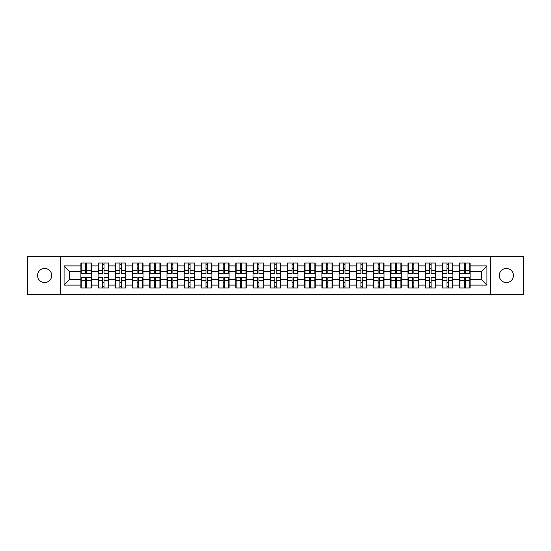 <?xml version="1.0" encoding="UTF-8"?>
<svg xmlns="http://www.w3.org/2000/svg" width="551" height="551" viewBox="0 0 551 551"><rect width="100%" height="100%" fill="white"/><g stroke="black" fill="none" stroke-linecap="round" stroke-linejoin="round"><path stroke-width="0.83" d="M506.348 282.56A7.06 7.06 0 0 1 499.282 275.5A7.06 7.06 0 0 1 506.348 268.44A7.06 7.06 0 0 1 513.408 275.5A7.06 7.06 0 0 1 506.348 282.56M44.652 282.56A7.06 7.06 0 0 1 37.592 275.5A7.06 7.06 0 0 1 44.652 268.44A7.06 7.06 0 0 1 51.718 275.5A7.06 7.06 0 0 1 44.652 282.56M490.569 294.427L523.45 294.427L523.45 256.573L490.569 256.573L490.569 294.427L60.431 294.427L60.431 256.573L27.55 256.573L27.55 294.427L60.431 294.427M490.569 256.573L60.431 256.573M481.409 279.584L481.409 271.416L470.099 271.416L470.099 279.584L481.409 279.584L486.926 285.101L486.926 265.899L470.099 265.899L470.099 263.034L459.617 263.034L459.617 271.416L452.881 271.416L452.881 279.584L459.617 279.584L459.617 271.416M486.926 285.101L470.099 285.101L470.099 287.966L459.617 287.966L459.617 285.101L452.881 285.101L452.881 287.966L442.398 287.966L442.398 285.101L435.669 285.101L435.669 287.966L425.186 287.966L425.186 285.101L418.457 285.101L418.457 287.966L407.974 287.966L407.974 285.101L401.238 285.101L401.238 287.966L390.755 287.966L390.755 285.101L384.026 285.101L384.026 287.966L373.544 287.966L373.544 285.101L366.814 285.101L366.814 287.966L356.332 287.966L356.332 285.101L349.596 285.101L349.596 287.966L339.113 287.966L339.113 285.101L332.384 285.101L332.384 287.966L321.901 287.966L321.901 285.101L315.172 285.101L315.172 287.966L304.689 287.966L304.689 285.101L297.953 285.101L297.953 287.966L287.47 287.966L287.47 285.101L280.741 285.101L280.741 287.966L270.259 287.966L270.259 285.101L263.53 285.101L263.53 287.966L253.047 287.966L253.047 285.101L246.311 285.101L246.311 287.966L235.828 287.966L235.828 285.101L229.099 285.101L229.099 287.966L218.616 287.966L218.616 285.101L211.887 285.101L211.887 287.966L201.404 287.966L201.404 285.101L194.668 285.101L194.668 287.966L184.186 287.966L184.186 285.101L177.456 285.101L177.456 287.966L166.974 287.966L166.974 285.101L160.245 285.101L160.245 287.966L149.762 287.966L149.762 285.101L143.026 285.101L143.026 287.966L132.543 287.966L132.543 285.101L125.814 285.101L125.814 287.966L115.331 287.966L115.331 285.101L108.602 285.101L108.602 287.966L98.119 287.966L98.119 285.101L91.383 285.101L91.383 287.966L80.901 287.966L80.901 285.101L64.074 285.101L64.074 265.899L80.901 265.899L80.901 271.416L69.591 271.416L69.591 279.584L80.901 279.584L80.901 271.416M459.617 265.899L452.881 265.899L452.881 263.034L442.398 263.034L442.398 265.899L435.669 265.899L435.669 263.034L425.186 263.034L425.186 265.899L418.457 265.899L418.457 263.034L407.974 263.034L407.974 265.899L401.238 265.899L401.238 263.034L390.755 263.034L390.755 265.899L384.026 265.899L384.026 263.034L373.544 263.034L373.544 265.899L366.814 265.899L366.814 263.034L356.332 263.034L356.332 265.899L349.596 265.899L349.596 263.034L339.113 263.034L339.113 265.899L332.384 265.899L332.384 263.034L321.901 263.034L321.901 265.899L315.172 265.899L315.172 263.034L304.689 263.034L304.689 265.899L297.953 265.899L297.953 263.034L287.47 263.034L287.47 265.899L280.741 265.899L280.741 263.034L270.259 263.034L270.259 265.899L263.53 265.899L263.53 263.034L253.047 263.034L253.047 265.899L246.311 265.899L246.311 263.034L235.828 263.034L235.828 265.899L229.099 265.899L229.099 263.034L218.616 263.034L218.616 265.899L211.887 265.899L211.887 263.034L201.404 263.034L201.404 265.899L194.668 265.899L194.668 263.034L184.186 263.034L184.186 265.899L177.456 265.899L177.456 263.034L166.974 263.034L166.974 265.899L160.245 265.899L160.245 263.034L149.762 263.034L149.762 265.899L143.026 265.899L143.026 263.034L132.543 263.034L132.543 265.899L125.814 265.899L125.814 263.034L115.331 263.034L115.331 265.899L108.602 265.899L108.602 263.034L98.119 263.034L98.119 265.899L91.383 265.899L91.383 263.034L80.901 263.034L80.901 265.899M459.617 279.584L459.617 285.101M452.881 279.584L452.881 285.101M452.881 265.899L452.881 271.416M435.669 279.584L442.398 279.584L442.398 271.416L435.669 271.416L435.669 285.101M442.398 279.584L442.398 285.101M442.398 265.899L442.398 271.416M435.669 265.899L435.669 271.416M418.457 279.584L425.186 279.584L425.186 271.416L418.457 271.416L418.457 285.101M425.186 279.584L425.186 285.101M425.186 265.899L425.186 271.416M418.457 265.899L418.457 271.416M401.238 279.584L407.974 279.584L407.974 271.416L401.238 271.416L401.238 285.101M407.974 279.584L407.974 285.101M407.974 265.899L407.974 271.416M401.238 265.899L401.238 271.416M384.026 279.584L390.755 279.584L390.755 271.416L384.026 271.416L384.026 285.101M390.755 279.584L390.755 285.101M390.755 265.899L390.755 271.416M384.026 265.899L384.026 271.416M366.814 279.584L373.544 279.584L373.544 271.416L366.814 271.416L366.814 285.101M373.544 279.584L373.544 285.101M373.544 265.899L373.544 271.416M366.814 265.899L366.814 271.416M349.596 279.584L356.332 279.584L356.332 271.416L349.596 271.416L349.596 285.101M356.332 279.584L356.332 285.101M356.332 265.899L356.332 271.416M349.596 265.899L349.596 271.416M332.384 279.584L339.113 279.584L339.113 271.416L332.384 271.416L332.384 285.101M339.113 279.584L339.113 285.101M339.113 265.899L339.113 271.416M332.384 265.899L332.384 271.416M315.172 279.584L321.901 279.584L321.901 271.416L315.172 271.416L315.172 285.101M321.901 279.584L321.901 285.101M321.901 265.899L321.901 271.416M315.172 265.899L315.172 271.416M297.953 279.584L304.689 279.584L304.689 271.416L297.953 271.416L297.953 285.101M304.689 279.584L304.689 285.101M304.689 265.899L304.689 271.416M297.953 265.899L297.953 271.416M280.741 279.584L287.47 279.584L287.47 271.416L280.741 271.416L280.741 285.101M287.47 279.584L287.47 285.101M287.47 265.899L287.47 271.416M280.741 265.899L280.741 271.416M263.53 279.584L270.259 279.584L270.259 271.416L263.53 271.416L263.53 285.101M270.259 279.584L270.259 285.101M270.259 265.899L270.259 271.416M263.53 265.899L263.53 271.416M246.311 279.584L253.047 279.584L253.047 271.416L246.311 271.416L246.311 285.101M253.047 279.584L253.047 285.101M253.047 265.899L253.047 271.416M246.311 265.899L246.311 271.416M229.099 279.584L235.828 279.584L235.828 271.416L229.099 271.416L229.099 285.101M235.828 279.584L235.828 285.101M235.828 265.899L235.828 271.416M229.099 265.899L229.099 271.416M211.887 279.584L218.616 279.584L218.616 271.416L211.887 271.416L211.887 285.101M218.616 279.584L218.616 285.101M218.616 265.899L218.616 271.416M211.887 265.899L211.887 271.416M194.668 279.584L201.404 279.584L201.404 271.416L194.668 271.416L194.668 285.101M201.404 279.584L201.404 285.101M201.404 265.899L201.404 271.416M194.668 265.899L194.668 271.416M177.456 279.584L184.186 279.584L184.186 271.416L177.456 271.416L177.456 285.101M184.186 279.584L184.186 285.101M184.186 265.899L184.186 271.416M177.456 265.899L177.456 271.416M160.245 279.584L166.974 279.584L166.974 271.416L160.245 271.416L160.245 285.101M166.974 279.584L166.974 285.101M166.974 265.899L166.974 271.416M160.245 265.899L160.245 271.416M143.026 279.584L149.762 279.584L149.762 271.416L143.026 271.416L143.026 285.101M149.762 279.584L149.762 285.101M149.762 265.899L149.762 271.416M143.026 265.899L143.026 271.416M125.814 279.584L132.543 279.584L132.543 271.416L125.814 271.416L125.814 285.101M132.543 279.584L132.543 285.101M132.543 265.899L132.543 271.416M125.814 265.899L125.814 271.416M108.602 279.584L115.331 279.584L115.331 271.416L108.602 271.416L108.602 285.101M115.331 279.584L115.331 285.101M115.331 265.899L115.331 271.416M108.602 265.899L108.602 271.416M91.383 279.584L98.119 279.584L98.119 271.416L91.383 271.416L91.383 285.101M98.119 279.584L98.119 285.101M98.119 265.899L98.119 271.416M91.383 265.899L91.383 271.416M80.901 279.584L80.901 285.101M69.591 279.584L64.074 285.101M64.074 265.899L69.591 271.416M470.099 279.584L470.099 285.101M470.099 265.899L470.099 271.416M486.926 265.899L481.409 271.416M91.053 263.034L91.053 273.627L86.803 273.627L86.803 263.034M85.481 263.034L85.481 273.627L81.231 273.627L81.231 263.034M85.481 264.466L86.803 264.466M86.803 268.551L85.481 268.551M81.231 287.966L81.231 277.373L85.481 277.373L85.481 287.966M86.803 287.966L86.803 277.373L91.053 277.373L91.053 287.966M86.803 286.534L85.481 286.534M85.481 282.449L86.803 282.449M108.271 263.034L108.271 273.627L104.022 273.627L104.022 263.034M102.7 263.034L102.7 273.627L98.45 273.627L98.45 263.034M102.7 264.466L104.022 264.466M104.022 268.551L102.7 268.551M125.483 263.034L125.483 273.627L121.234 273.627L121.234 263.034M119.911 263.034L119.911 273.627L115.662 273.627L115.662 263.034M119.911 264.466L121.234 264.466M121.234 268.551L119.911 268.551M142.695 263.034L142.695 273.627L138.446 273.627L138.446 263.034M137.123 263.034L137.123 273.627L132.874 273.627L132.874 263.034M137.123 264.466L138.446 264.466M138.446 268.551L137.123 268.551M159.914 263.034L159.914 273.627L155.664 273.627L155.664 263.034M154.342 263.034L154.342 273.627L150.092 273.627L150.092 263.034M154.342 264.466L155.664 264.466M155.664 268.551L154.342 268.551M177.126 263.034L177.126 273.627L172.876 273.627L172.876 263.034M171.554 263.034L171.554 273.627L167.304 273.627L167.304 263.034M171.554 264.466L172.876 264.466M172.876 268.551L171.554 268.551M98.45 287.966L98.45 277.373L102.7 277.373L102.7 287.966M104.022 287.966L104.022 277.373L108.271 277.373L108.271 287.966M104.022 286.534L102.7 286.534M102.7 282.449L104.022 282.449M115.662 287.966L115.662 277.373L119.911 277.373L119.911 287.966M121.234 287.966L121.234 277.373L125.483 277.373L125.483 287.966M121.234 286.534L119.911 286.534M119.911 282.449L121.234 282.449M132.874 287.966L132.874 277.373L137.123 277.373L137.123 287.966M138.446 287.966L138.446 277.373L142.695 277.373L142.695 287.966M138.446 286.534L137.123 286.534M137.123 282.449L138.446 282.449M150.092 287.966L150.092 277.373L154.342 277.373L154.342 287.966M155.664 287.966L155.664 277.373L159.914 277.373L159.914 287.966M155.664 286.534L154.342 286.534M154.342 282.449L155.664 282.449M167.304 287.966L167.304 277.373L171.554 277.373L171.554 287.966M172.876 287.966L172.876 277.373L177.126 277.373L177.126 287.966M172.876 286.534L171.554 286.534M171.554 282.449L172.876 282.449M194.338 263.034L194.338 273.627L190.088 273.627L190.088 263.034M188.766 263.034L188.766 273.627L184.516 273.627L184.516 263.034M188.766 264.466L190.088 264.466M190.088 268.551L188.766 268.551M184.516 287.966L184.516 277.373L188.766 277.373L188.766 287.966M190.088 287.966L190.088 277.373L194.338 277.373L194.338 287.966M190.088 286.534L188.766 286.534M188.766 282.449L190.088 282.449M211.556 263.034L211.556 273.627L207.307 273.627L207.307 263.034M205.984 263.034L205.984 273.627L201.735 273.627L201.735 263.034M205.984 264.466L207.307 264.466M207.307 268.551L205.984 268.551M201.735 287.966L201.735 277.373L205.984 277.373L205.984 287.966M207.307 287.966L207.307 277.373L211.556 277.373L211.556 287.966M207.307 286.534L205.984 286.534M205.984 282.449L207.307 282.449M228.768 263.034L228.768 273.627L224.519 273.627L224.519 263.034M223.196 263.034L223.196 273.627L218.947 273.627L218.947 263.034M223.196 264.466L224.519 264.466M224.519 268.551L223.196 268.551M218.947 287.966L218.947 277.373L223.196 277.373L223.196 287.966M224.519 287.966L224.519 277.373L228.768 277.373L228.768 287.966M224.519 286.534L223.196 286.534M223.196 282.449L224.519 282.449M245.98 263.034L245.98 273.627L241.731 273.627L241.731 263.034M240.408 263.034L240.408 273.627L236.159 273.627L236.159 263.034M240.408 264.466L241.731 264.466M241.731 268.551L240.408 268.551M236.159 287.966L236.159 277.373L240.408 277.373L240.408 287.966M241.731 287.966L241.731 277.373L245.98 277.373L245.98 287.966M241.731 286.534L240.408 286.534M240.408 282.449L241.731 282.449M263.199 263.034L263.199 273.627L258.949 273.627L258.949 263.034M257.627 263.034L257.627 273.627L253.377 273.627L253.377 263.034M257.627 264.466L258.949 264.466M258.949 268.551L257.627 268.551M253.377 287.966L253.377 277.373L257.627 277.373L257.627 287.966M258.949 287.966L258.949 277.373L263.199 277.373L263.199 287.966M258.949 286.534L257.627 286.534M257.627 282.449L258.949 282.449M280.411 263.034L280.411 273.627L276.161 273.627L276.161 263.034M274.839 263.034L274.839 273.627L270.589 273.627L270.589 263.034M274.839 264.466L276.161 264.466M276.161 268.551L274.839 268.551M270.589 287.966L270.589 277.373L274.839 277.373L274.839 287.966M276.161 287.966L276.161 277.373L280.411 277.373L280.411 287.966M276.161 286.534L274.839 286.534M274.839 282.449L276.161 282.449M297.623 263.034L297.623 273.627L293.373 273.627L293.373 263.034M292.051 263.034L292.051 273.627L287.801 273.627L287.801 263.034M292.051 264.466L293.373 264.466M293.373 268.551L292.051 268.551M287.801 287.966L287.801 277.373L292.051 277.373L292.051 287.966M293.373 287.966L293.373 277.373L297.623 277.373L297.623 287.966M293.373 286.534L292.051 286.534M292.051 282.449L293.373 282.449M314.841 263.034L314.841 273.627L310.592 273.627L310.592 263.034M309.269 263.034L309.269 273.627L305.02 273.627L305.02 263.034M309.269 264.466L310.592 264.466M310.592 268.551L309.269 268.551M305.02 287.966L305.02 277.373L309.269 277.373L309.269 287.966M310.592 287.966L310.592 277.373L314.841 277.373L314.841 287.966M310.592 286.534L309.269 286.534M309.269 282.449L310.592 282.449M332.053 263.034L332.053 273.627L327.804 273.627L327.804 263.034M326.481 263.034L326.481 273.627L322.232 273.627L322.232 263.034M326.481 264.466L327.804 264.466M327.804 268.551L326.481 268.551M322.232 287.966L322.232 277.373L326.481 277.373L326.481 287.966M327.804 287.966L327.804 277.373L332.053 277.373L332.053 287.966M327.804 286.534L326.481 286.534M326.481 282.449L327.804 282.449M349.265 263.034L349.265 273.627L345.016 273.627L345.016 263.034M343.693 263.034L343.693 273.627L339.444 273.627L339.444 263.034M343.693 264.466L345.016 264.466M345.016 268.551L343.693 268.551M339.444 287.966L339.444 277.373L343.693 277.373L343.693 287.966M345.016 287.966L345.016 277.373L349.265 277.373L349.265 287.966M345.016 286.534L343.693 286.534M343.693 282.449L345.016 282.449M366.484 263.034L366.484 273.627L362.234 273.627L362.234 263.034M360.912 263.034L360.912 273.627L356.662 273.627L356.662 263.034M360.912 264.466L362.234 264.466M362.234 268.551L360.912 268.551M356.662 287.966L356.662 277.373L360.912 277.373L360.912 287.966M362.234 287.966L362.234 277.373L366.484 277.373L366.484 287.966M362.234 286.534L360.912 286.534M360.912 282.449L362.234 282.449M383.696 263.034L383.696 273.627L379.446 273.627L379.446 263.034M378.124 263.034L378.124 273.627L373.874 273.627L373.874 263.034M378.124 264.466L379.446 264.466M379.446 268.551L378.124 268.551M373.874 287.966L373.874 277.373L378.124 277.373L378.124 287.966M379.446 287.966L379.446 277.373L383.696 277.373L383.696 287.966M379.446 286.534L378.124 286.534M378.124 282.449L379.446 282.449M400.908 263.034L400.908 273.627L396.658 273.627L396.658 263.034M395.336 263.034L395.336 273.627L391.086 273.627L391.086 263.034M395.336 264.466L396.658 264.466M396.658 268.551L395.336 268.551M391.086 287.966L391.086 277.373L395.336 277.373L395.336 287.966M396.658 287.966L396.658 277.373L400.908 277.373L400.908 287.966M396.658 286.534L395.336 286.534M395.336 282.449L396.658 282.449M418.126 263.034L418.126 273.627L413.877 273.627L413.877 263.034M412.554 263.034L412.554 273.627L408.305 273.627L408.305 263.034M412.554 264.466L413.877 264.466M413.877 268.551L412.554 268.551M408.305 287.966L408.305 277.373L412.554 277.373L412.554 287.966M413.877 287.966L413.877 277.373L418.126 277.373L418.126 287.966M413.877 286.534L412.554 286.534M412.554 282.449L413.877 282.449M435.338 263.034L435.338 273.627L431.089 273.627L431.089 263.034M429.766 263.034L429.766 273.627L425.517 273.627L425.517 263.034M429.766 264.466L431.089 264.466M431.089 268.551L429.766 268.551M425.517 287.966L425.517 277.373L429.766 277.373L429.766 287.966M431.089 287.966L431.089 277.373L435.338 277.373L435.338 287.966M431.089 286.534L429.766 286.534M429.766 282.449L431.089 282.449M452.55 263.034L452.55 273.627L448.3 273.627L448.3 263.034M446.978 263.034L446.978 273.627L442.728 273.627L442.728 263.034M446.978 264.466L448.3 264.466M448.3 268.551L446.978 268.551M442.728 287.966L442.728 277.373L446.978 277.373L446.978 287.966M448.3 287.966L448.3 277.373L452.55 277.373L452.55 287.966M448.3 286.534L446.978 286.534M446.978 282.449L448.3 282.449M469.769 263.034L469.769 273.627L465.519 273.627L465.519 263.034M464.197 263.034L464.197 273.627L459.947 273.627L459.947 263.034M464.197 264.466L465.519 264.466M465.519 268.551L464.197 268.551M459.947 287.966L459.947 277.373L464.197 277.373L464.197 287.966M465.519 287.966L465.519 277.373L469.769 277.373L469.769 287.966M465.519 286.534L464.197 286.534M464.197 282.449L465.519 282.449M85.481 270.217L81.231 270.217M85.481 273.482L81.231 273.482M91.053 270.217L86.803 270.217M91.053 273.482L86.803 273.482M86.803 280.783L91.053 280.783M86.803 277.518L91.053 277.518M81.231 280.783L85.481 280.783M81.231 277.518L85.481 277.518M102.7 270.217L98.45 270.217M102.7 273.482L98.45 273.482M108.271 270.217L104.022 270.217M108.271 273.482L104.022 273.482M119.911 270.217L115.662 270.217M119.911 273.482L115.662 273.482M125.483 270.217L121.234 270.217M125.483 273.482L121.234 273.482M137.123 270.217L132.874 270.217M137.123 273.482L132.874 273.482M142.695 270.217L138.446 270.217M142.695 273.482L138.446 273.482M154.342 270.217L150.092 270.217M154.342 273.482L150.092 273.482M159.914 270.217L155.664 270.217M159.914 273.482L155.664 273.482M171.554 270.217L167.304 270.217M171.554 273.482L167.304 273.482M177.126 270.217L172.876 270.217M177.126 273.482L172.876 273.482M104.022 280.783L108.271 280.783M104.022 277.518L108.271 277.518M98.45 280.783L102.7 280.783M98.45 277.518L102.7 277.518M121.234 280.783L125.483 280.783M121.234 277.518L125.483 277.518M115.662 280.783L119.911 280.783M115.662 277.518L119.911 277.518M138.446 280.783L142.695 280.783M138.446 277.518L142.695 277.518M132.874 280.783L137.123 280.783M132.874 277.518L137.123 277.518M155.664 280.783L159.914 280.783M155.664 277.518L159.914 277.518M150.092 280.783L154.342 280.783M150.092 277.518L154.342 277.518M172.876 280.783L177.126 280.783M172.876 277.518L177.126 277.518M167.304 280.783L171.554 280.783M167.304 277.518L171.554 277.518M188.766 270.217L184.516 270.217M188.766 273.482L184.516 273.482M194.338 270.217L190.088 270.217M194.338 273.482L190.088 273.482M190.088 280.783L194.338 280.783M190.088 277.518L194.338 277.518M184.516 280.783L188.766 280.783M184.516 277.518L188.766 277.518M205.984 270.217L201.735 270.217M205.984 273.482L201.735 273.482M211.556 270.217L207.307 270.217M211.556 273.482L207.307 273.482M207.307 280.783L211.556 280.783M207.307 277.518L211.556 277.518M201.735 280.783L205.984 280.783M201.735 277.518L205.984 277.518M223.196 270.217L218.947 270.217M223.196 273.482L218.947 273.482M228.768 270.217L224.519 270.217M228.768 273.482L224.519 273.482M224.519 280.783L228.768 280.783M224.519 277.518L228.768 277.518M218.947 280.783L223.196 280.783M218.947 277.518L223.196 277.518M240.408 270.217L236.159 270.217M240.408 273.482L236.159 273.482M245.98 270.217L241.731 270.217M245.98 273.482L241.731 273.482M241.731 280.783L245.98 280.783M241.731 277.518L245.98 277.518M236.159 280.783L240.408 280.783M236.159 277.518L240.408 277.518M257.627 270.217L253.377 270.217M257.627 273.482L253.377 273.482M263.199 270.217L258.949 270.217M263.199 273.482L258.949 273.482M258.949 280.783L263.199 280.783M258.949 277.518L263.199 277.518M253.377 280.783L257.627 280.783M253.377 277.518L257.627 277.518M274.839 270.217L270.589 270.217M274.839 273.482L270.589 273.482M280.411 270.217L276.161 270.217M280.411 273.482L276.161 273.482M276.161 280.783L280.411 280.783M276.161 277.518L280.411 277.518M270.589 280.783L274.839 280.783M270.589 277.518L274.839 277.518M292.051 270.217L287.801 270.217M292.051 273.482L287.801 273.482M297.623 270.217L293.373 270.217M297.623 273.482L293.373 273.482M293.373 280.783L297.623 280.783M293.373 277.518L297.623 277.518M287.801 280.783L292.051 280.783M287.801 277.518L292.051 277.518M309.269 270.217L305.02 270.217M309.269 273.482L305.02 273.482M314.841 270.217L310.592 270.217M314.841 273.482L310.592 273.482M310.592 280.783L314.841 280.783M310.592 277.518L314.841 277.518M305.02 280.783L309.269 280.783M305.02 277.518L309.269 277.518M326.481 270.217L322.232 270.217M326.481 273.482L322.232 273.482M332.053 270.217L327.804 270.217M332.053 273.482L327.804 273.482M327.804 280.783L332.053 280.783M327.804 277.518L332.053 277.518M322.232 280.783L326.481 280.783M322.232 277.518L326.481 277.518M343.693 270.217L339.444 270.217M343.693 273.482L339.444 273.482M349.265 270.217L345.016 270.217M349.265 273.482L345.016 273.482M345.016 280.783L349.265 280.783M345.016 277.518L349.265 277.518M339.444 280.783L343.693 280.783M339.444 277.518L343.693 277.518M360.912 270.217L356.662 270.217M360.912 273.482L356.662 273.482M366.484 270.217L362.234 270.217M366.484 273.482L362.234 273.482M362.234 280.783L366.484 280.783M362.234 277.518L366.484 277.518M356.662 280.783L360.912 280.783M356.662 277.518L360.912 277.518M378.124 270.217L373.874 270.217M378.124 273.482L373.874 273.482M383.696 270.217L379.446 270.217M383.696 273.482L379.446 273.482M379.446 280.783L383.696 280.783M379.446 277.518L383.696 277.518M373.874 280.783L378.124 280.783M373.874 277.518L378.124 277.518M395.336 270.217L391.086 270.217M395.336 273.482L391.086 273.482M400.908 270.217L396.658 270.217M400.908 273.482L396.658 273.482M396.658 280.783L400.908 280.783M396.658 277.518L400.908 277.518M391.086 280.783L395.336 280.783M391.086 277.518L395.336 277.518M412.554 270.217L408.305 270.217M412.554 273.482L408.305 273.482M418.126 270.217L413.877 270.217M418.126 273.482L413.877 273.482M413.877 280.783L418.126 280.783M413.877 277.518L418.126 277.518M408.305 280.783L412.554 280.783M408.305 277.518L412.554 277.518M429.766 270.217L425.517 270.217M429.766 273.482L425.517 273.482M435.338 270.217L431.089 270.217M435.338 273.482L431.089 273.482M431.089 280.783L435.338 280.783M431.089 277.518L435.338 277.518M425.517 280.783L429.766 280.783M425.517 277.518L429.766 277.518M446.978 270.217L442.728 270.217M446.978 273.482L442.728 273.482M452.55 270.217L448.3 270.217M452.55 273.482L448.3 273.482M448.3 280.783L452.55 280.783M448.3 277.518L452.55 277.518M442.728 280.783L446.978 280.783M442.728 277.518L446.978 277.518M464.197 270.217L459.947 270.217M464.197 273.482L459.947 273.482M469.769 270.217L465.519 270.217M469.769 273.482L465.519 273.482M465.519 280.783L469.769 280.783M465.519 277.518L469.769 277.518M459.947 280.783L464.197 280.783M459.947 277.518L464.197 277.518"/></g></svg>
